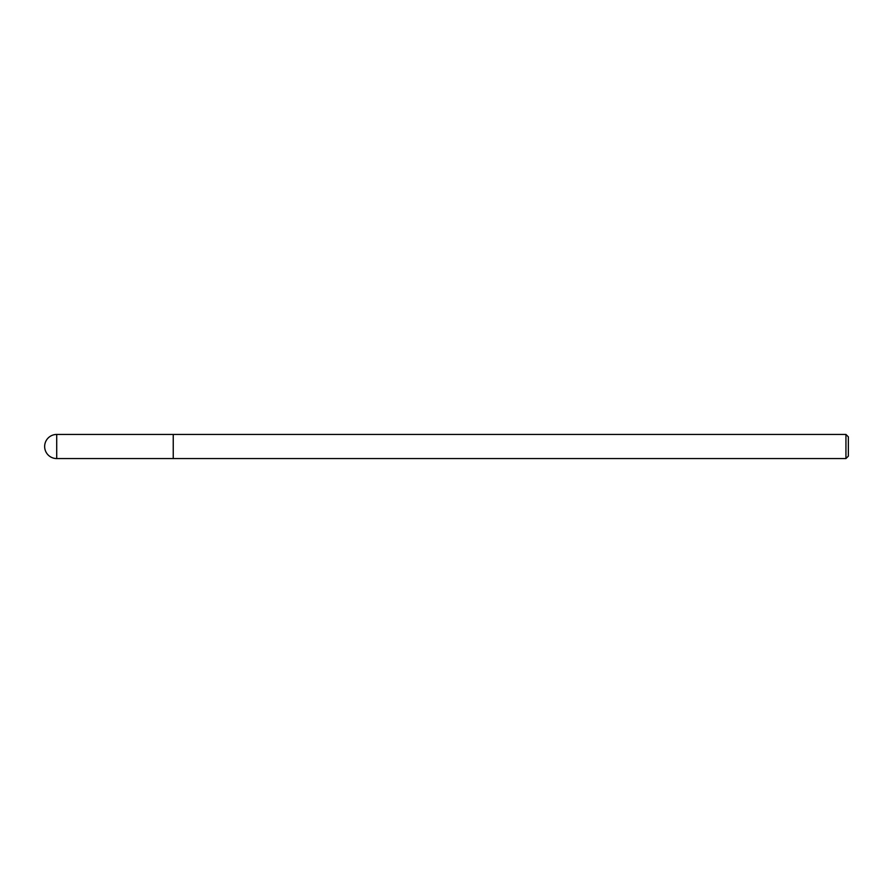 <?xml version="1.0" encoding="UTF-8"?>
<svg xmlns="http://www.w3.org/2000/svg" width="893" height="893" viewBox="0 0 893 893"><rect width="100%" height="100%" fill="white"/><g stroke="black" fill="none" stroke-linecap="round" stroke-linejoin="round"><path stroke-width="0.67" stroke-dasharray="4.46 3.35" d="M845.939 458.555L845.939 434.444M173.242 434.444L173.242 458.555L173.242 434.444M848.35 436.856L848.35 456.144M56.705 434.444L56.705 458.555"/><path stroke-width="1.34" d="M845.939 458.555L848.35 456.144L848.35 436.856L845.939 434.444L845.939 458.555L173.242 458.555L173.242 434.444L56.705 434.444A12.056 12.056 0 0 0 44.65 446.5A12.056 12.056 0 0 0 56.705 458.555L56.705 434.444M56.705 458.555L173.242 458.555L173.242 434.444L845.939 434.444"/></g></svg>
